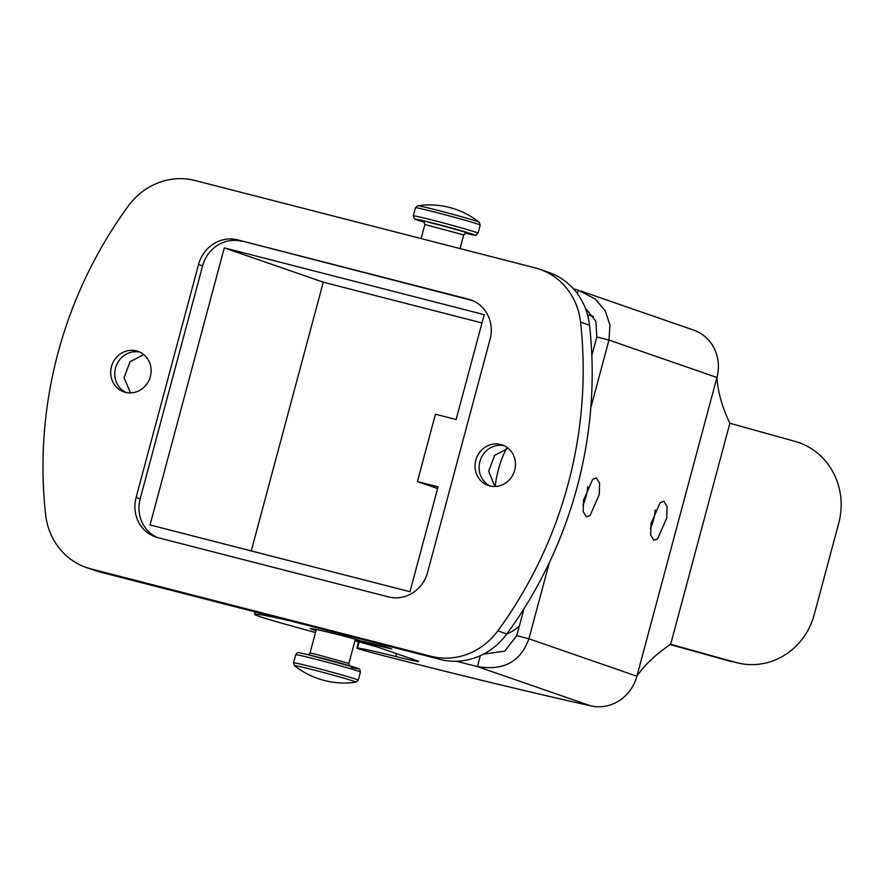 <?xml version="1.0" encoding="UTF-8"?>
<svg xmlns="http://www.w3.org/2000/svg" width="885" height="885" viewBox="0 0 885 885"><rect width="100%" height="100%" fill="white"/><g stroke="black" fill="none" stroke-linecap="round" stroke-linejoin="round"><path stroke-width="1.33" d="M116.51 357.274A21.45 20.056 109.1 0 1 137.927 351.323A21.45 20.056 109.1 0 1 145.295 385.904A21.45 20.056 109.1 0 1 123.878 391.867A21.45 20.056 109.1 0 1 116.51 357.274M125.936 392.442A21.45 20.056 109.1 0 1 120.559 358.679A21.45 20.056 109.1 0 1 139.907 352.141M509.649 479.515A21.45 20.056 109.1 0 1 488.232 485.478A21.45 20.056 109.1 0 1 480.865 450.885A21.45 20.056 109.1 0 1 502.282 444.934A21.45 20.056 109.1 0 1 509.649 479.515M490.301 486.064A21.45 20.056 109.1 0 1 484.914 452.29A21.45 20.056 109.1 0 1 504.273 445.752M490.047 339.32L427.61 572.363A33.519 31.34 -70.9 0 1 388.57 596.933L157.807 537.637A33.519 31.34 -70.9 0 1 155.506 536.952A33.519 31.34 -70.9 0 1 136.113 497.47L198.561 264.438A33.519 31.34 -70.9 0 1 237.589 239.868L468.353 299.152A33.519 31.34 -70.9 0 1 470.665 299.849A33.519 31.34 -70.9 0 1 490.047 339.32M472.656 300.623A33.519 31.34 -70.9 0 0 472.402 300.557L468.353 299.152M237.589 239.868L472.402 300.557M241.638 241.273A33.519 31.34 -70.9 0 0 202.61 265.832L198.561 264.438M136.113 497.47L140.162 498.874L202.61 265.832M140.162 498.874A33.519 31.34 -70.9 0 0 157.552 537.571M519.384 625.905A40.223 37.601 109.1 0 1 506.806 633.981A67.039 62.669 -70.9 0 1 440.077 659.402L431.084 656.283L91.011 568.911A67.039 62.669 109.1 0 1 86.398 567.528A67.039 62.669 109.1 0 1 45.633 514.672A415.662 388.57 -70.9 0 1 128.358 205.951A67.039 62.669 109.1 0 1 195.087 180.507L535.148 267.878A67.039 62.669 109.1 0 1 539.761 269.272A67.039 62.669 109.1 0 1 580.538 322.118L589.532 325.238A67.039 62.669 109.1 0 0 548.755 272.392L539.761 269.272M431.084 656.283A67.039 62.669 -70.9 0 0 497.812 630.85L506.806 633.97A415.662 388.57 -70.9 0 0 589.532 325.238M497.812 630.85A415.662 388.57 -70.9 0 0 580.538 322.118M440.077 659.402L100.005 572.031L91.011 568.911M86.398 567.528L95.403 570.648A67.039 62.669 -70.9 0 0 100.005 572.031M495.224 486.496A41.562 14.713 -75.6 0 1 506.508 448.507M481.982 322.959L323.268 282.182L224.292 247.877L484.206 314.662L456.107 419.523L435.453 414.224L417.421 481.551L437.61 488.542M591.7 352.495A40.223 37.601 109.1 0 1 592.22 354.077M323.268 282.182L251.251 550.946M494.925 486.507L488.664 471.296L494.649 455.377L508.167 448.252M224.292 247.877L150.052 524.938L409.965 591.722L438.064 486.85L417.421 481.551M130.482 392.896L124.055 377.63L130.062 361.688L143.768 354.608M355.084 640.286L391.79 648.993L385.041 646.647L360.637 640.862A26.815 0.896 14.1 0 0 331.764 633.052A26.815 0.896 14.1 0 0 310.215 628.56A26.815 0.896 14.1 0 0 311.819 629.29L316 630.728M573.436 288.82A335.205 7.058 15.9 0 1 578.359 290.236L595.229 298.975L605.218 310.779L609.964 325.038L608.957 340.072L596.811 336.953L595.87 321.189L585.339 308.168M593.404 316.41L587.529 314.772M577.385 293.665L578.359 290.236M456.273 661.239A335.205 11.206 14.1 0 1 477.513 666.626C503.642 670.907 520.778 661.626 528.909 638.793L636.89 676.217L716.927 377.486A40.223 37.601 -70.9 0 0 693.663 330.116L580.903 291.043M483.321 654.203L504.738 651.094L516.763 635.673L528.909 638.793L549.319 562.65M590.804 407.808L608.957 340.072L716.927 377.486C717.846 391.933 722.16 407.188 729.882 423.251L795.117 441.405A67.039 63.266 -79.5 0 1 838.759 523.101L814.211 614.677A67.039 63.266 -79.5 0 1 740.977 663.628A67.039 63.266 -79.5 0 1 735.889 662.445L740.977 663.628M592.718 479.239L583.514 500.224L583.182 511.596L586.379 516.873L590.052 515.568L599.256 494.582L599.587 483.199L596.39 477.922L592.718 479.239M660.199 502.625L650.995 523.61L650.663 534.982L653.86 540.259L657.533 538.954L666.737 517.968L667.069 506.585L663.872 501.308L660.199 502.625M516.763 635.673L523.997 608.692M591.833 355.527L596.811 336.953M582.938 505.07A20.112 7.124 104.4 0 0 587.684 486.606M650.42 528.467A20.112 7.124 104.4 0 0 655.165 509.992M354.962 640.751L372.408 645.63A26.815 0.896 14.1 0 1 380.174 647.964L417.2 660.796A23.464 0.785 14.1 0 1 418.605 661.438A23.464 0.785 14.1 0 1 395.75 656.515A40.223 1.35 14.1 0 0 357.529 648.03A26.815 0.896 14.1 0 0 356.887 648.063A26.815 0.896 14.1 0 0 377.209 654.059A268.166 8.961 14.1 0 0 590.262 705.743L590.682 705.843A40.223 37.601 109.1 0 0 636.89 676.217C644.734 664.768 655.984 654.126 670.653 644.302L735.889 662.445M590.682 705.843L477.513 666.626L480.245 655.697M670.244 644.59L731.53 661.637M315.514 632.543L282.713 623.46A80.447 2.688 14.1 0 1 254.592 614.278A80.447 2.688 14.1 0 1 289.804 620.794M466.251 232.954L463.707 234.901L424.844 224.491L421.072 238.574M355.361 639.236L348.878 663.44L314.794 653.938L310.027 653.03L308.533 654.767M466.107 232.954A22.789 0.62 -165 0 0 455.532 229.37A22.789 0.62 -165 0 0 428.362 222.246M422.499 220.52A30.842 0.841 -165 0 0 424.435 222.246L414.357 218.783L413.284 215.84A33.519 0.918 -165 0 1 421.238 217.356A33.519 0.918 -165 0 1 457.125 226.704A33.519 0.918 -165 0 1 478.044 233.197C473.785 235.963 480.478 236.118 467.523 233.717L465.189 233.164A30.842 0.841 -165 0 0 467.446 233.695A30.842 0.841 -165 0 0 464.525 231.693A30.842 0.841 -165 0 0 422.499 220.52M351.234 667.412A30.842 0.841 -165 0 0 348.314 665.398A30.842 0.841 -165 0 0 306.287 654.236M303.632 656.25A33.519 0.918 -165 0 0 295.69 654.734C298.754 651.006 297.006 652.864 306.199 654.214L355.438 667.578C360.892 670.033 359.244 667.611 360.438 672.091A33.519 0.918 -165 0 0 339.519 665.597A33.519 0.918 -165 0 0 303.632 656.25M478.044 233.197L480.212 225.111A33.519 0.918 -165 0 0 459.282 218.617A33.519 0.918 -165 0 0 423.406 209.28A33.519 0.918 -165 0 0 415.452 207.765L413.284 215.84M360.438 672.091L358.27 680.178A33.519 0.918 -165 0 0 337.351 673.684A33.519 0.918 -165 0 0 301.464 664.336A33.519 0.918 -165 0 0 293.521 662.821L295.69 654.734M480.212 225.111L479.239 222.246A31.904 0.874 -165 0 0 458.452 215.885A31.904 0.874 -165 0 0 425.22 207.245A31.904 0.874 -165 0 0 417.731 205.762L415.452 207.765M294.495 665.686A80.447 80.447 0 0 0 356.002 682.169A31.904 0.874 -165 0 0 337.063 676.206A31.904 0.874 -165 0 0 302.006 667.058A31.904 0.874 -165 0 0 294.495 665.686L293.521 662.821M326.023 680.897A80.447 61.054 -76.8 0 1 323.556 680.244M670.653 644.302L729.882 423.251M357.529 648.03L359.067 641.902M395.75 656.515L396.469 653.617M311.819 629.29L311.974 628.671M463.707 234.901L460.034 248.585M316.332 629.5L310.027 653.03M423.627 221.527L424.844 224.491M349.298 665.686L348.878 663.44M356.002 682.169L358.27 680.178M479.239 222.246A80.447 80.447 0 0 0 417.731 205.762M356.887 648.063L358.469 641.736M254.592 614.278L255.19 611.9"/></g></svg>
